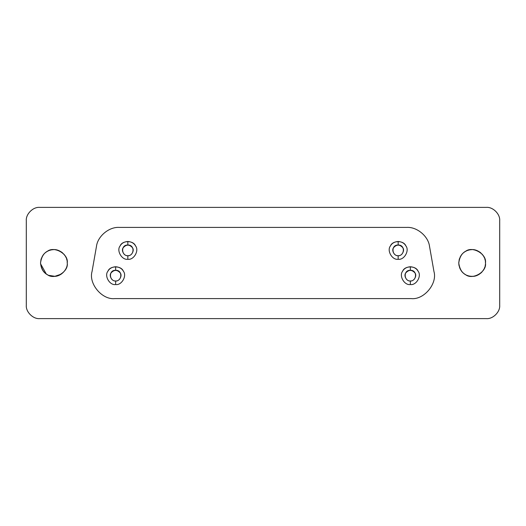 <?xml version="1.0" encoding="UTF-8"?>
<svg xmlns="http://www.w3.org/2000/svg" width="526" height="526" viewBox="0 0 526 526"><rect width="100%" height="100%" fill="white"/><g stroke="black" fill="none" stroke-linecap="round" stroke-linejoin="round"><path stroke-width="0.79" d="M458.764 263C459.283 268.608 461.512 272.461 465.438 274.559C472.355 280.404 487.063 271.909 485.465 263C487.063 254.091 472.355 245.596 465.438 251.441C461.512 253.539 459.283 257.392 458.764 263L458.79 262.224M40.535 263C41.054 268.608 43.283 272.461 47.208 274.559C54.125 280.404 68.834 271.909 67.236 263C68.834 254.091 54.125 245.596 47.208 251.441C43.283 253.539 41.054 257.392 40.535 263M398.169 255.702C401.732 256.346 405.132 250.461 402.791 247.693C399.707 244.288 396.624 244.288 393.547 247.693C391.206 250.461 394.605 256.346 398.169 255.702L398.169 259.265C404.106 260.331 409.767 250.521 405.875 245.918C404.474 243.295 401.903 241.809 398.169 241.467L398.169 245.024C405.454 244.662 404.652 255.984 398.169 255.702C391.686 255.984 390.884 244.662 398.169 245.024L398.169 241.467C394.434 241.809 391.863 243.295 390.463 245.918C386.571 250.521 392.232 260.331 398.169 259.265L398.169 255.702M127.831 255.702C131.395 256.346 134.794 250.461 132.453 247.693C129.376 244.288 126.293 244.288 123.209 247.693C120.868 250.461 124.267 256.346 127.831 255.702L127.831 259.265C133.768 260.331 139.429 250.521 135.537 245.918C134.137 243.295 131.566 241.809 127.831 241.467L127.831 245.024C135.116 244.662 134.314 255.984 127.831 255.702C121.348 255.984 120.546 244.662 127.831 245.024L127.831 241.467C124.097 241.809 121.526 243.295 120.125 245.918C116.233 250.521 121.894 260.331 127.831 259.265L127.831 255.702M410.359 280.976C413.923 281.614 417.322 275.729 414.981 272.968C411.897 269.562 408.82 269.562 405.737 272.968C403.396 275.729 406.795 281.614 410.359 280.976L410.359 284.533C416.296 285.605 421.957 275.795 418.065 271.186C416.664 268.569 414.093 267.083 410.359 266.735L410.359 270.298C417.644 269.937 416.842 281.259 410.359 280.976C403.876 281.259 403.074 269.937 410.359 270.298L410.359 266.735C406.624 267.083 404.053 268.569 402.653 271.186C398.761 275.795 404.422 285.605 410.359 284.533L410.359 280.976M115.641 280.976C119.205 281.614 122.604 275.729 120.263 272.968C117.18 269.562 114.103 269.562 111.019 272.968C108.678 275.729 112.077 281.614 115.641 280.976L115.641 284.533C121.578 285.605 127.239 275.795 123.347 271.186C121.947 268.569 119.376 267.083 115.641 266.735L115.641 270.298C122.926 269.937 122.124 281.259 115.641 280.976C109.158 281.259 108.356 269.937 115.641 270.298L115.641 266.735C111.906 267.083 109.336 268.569 107.935 271.186C104.043 275.795 109.704 285.605 115.641 284.533L115.641 280.976M429.551 246.523C428.44 236.338 416.987 226.732 406.769 227.403L119.231 227.403C109.014 226.732 97.56 236.338 96.449 246.523L92.057 271.442C88.368 283.692 102.136 300.096 114.839 298.597L411.161 298.597C423.864 300.096 437.632 283.692 433.943 271.442L429.551 246.523L433.943 271.442C437.632 283.692 423.864 300.096 411.161 298.597L114.839 298.597C102.136 300.096 88.368 283.692 92.057 271.442L96.449 246.523C97.56 236.338 109.014 226.732 119.231 227.403L406.769 227.403C416.987 226.732 428.44 236.338 429.551 246.523M115.641 284.533C109.704 285.605 104.043 275.795 107.935 271.186C109.98 265.512 121.302 265.512 123.347 271.186C127.239 275.795 121.578 285.605 115.641 284.533M410.359 284.533C404.422 285.605 398.761 275.795 402.653 271.186C404.698 265.512 416.02 265.512 418.065 271.186C421.957 275.795 416.296 285.605 410.359 284.533M127.831 259.265C121.894 260.331 116.233 250.521 120.125 245.918C122.17 240.237 133.492 240.237 135.537 245.918C139.429 250.521 133.768 260.331 127.831 259.265M398.169 259.265C392.232 260.331 386.571 250.521 390.463 245.918C392.508 240.237 403.83 240.237 405.875 245.918C409.767 250.521 404.106 260.331 398.169 259.265M499.7 220.729C500.298 214.128 492.954 206.79 486.353 207.382L39.647 207.382C33.046 206.79 25.702 214.128 26.3 220.729L26.3 305.271C25.702 311.872 33.046 319.21 39.647 318.618L486.353 318.618C492.954 319.21 500.298 311.872 499.7 305.271L499.7 220.729L499.7 305.271C500.298 311.872 492.954 319.21 486.353 318.618L39.647 318.618C33.046 319.21 25.702 311.872 26.3 305.271L26.3 220.729C25.702 214.128 33.046 206.79 39.647 207.382L486.353 207.382C492.954 206.79 500.298 214.128 499.7 220.729M67.236 263C67.959 268.852 61.069 277.13 53.376 276.341C46.005 275.894 41.725 271.449 40.535 263C41.62 255.051 45.492 250.639 52.153 249.765C60.036 248.088 68.11 256.708 67.236 263L67.15 261.507M485.465 263C486.188 268.852 479.298 277.13 471.605 276.341C464.234 275.894 459.954 271.449 458.764 263C459.849 255.051 463.722 250.639 470.382 249.765C478.265 248.088 486.34 256.708 485.465 263L485.38 261.507M66.973 260.363L66.618 258.989M66.191 257.825L65.559 256.53M64.797 255.314L63.817 254.078M62.627 252.914L61.253 251.869M59.714 250.994L58.13 250.343M56.499 249.909L54.901 249.692M53.468 249.659L52.258 249.751M50.95 249.981L49.615 250.356M48.898 250.619L48.3 250.876M48.122 250.961L47.36 251.356M46.768 251.711L46.242 252.059M45.795 252.381L45.216 252.848M41.33 258.476L40.85 260.12M40.561 263.782L46.242 273.941M46.768 274.289L47.36 274.644M48.898 275.381L54.882 276.308L61.253 274.131M485.202 260.363L484.847 258.989M484.42 257.825L483.788 256.53M483.026 255.314L482.046 254.078M480.856 252.914L479.482 251.869M477.943 250.994L476.359 250.343M474.728 249.909L473.13 249.692M471.697 249.659L470.487 249.751M469.179 249.981L467.844 250.356M467.127 250.619L466.529 250.876M466.352 250.961L465.589 251.356M464.997 251.711L464.471 252.059M464.024 252.381L463.445 252.848M462.42 253.828L461.578 254.808M460.848 255.84L460.171 257.043M459.56 258.476L459.08 260.12M458.79 263.776L459.08 265.88M459.56 267.524L460.171 268.957M460.848 270.16L461.578 271.192M462.42 272.172L463.445 273.152M464.024 273.619L464.471 273.941M464.997 274.289L465.589 274.644M467.127 275.381L467.844 275.644M469.179 276.019L470.487 276.249M471.697 276.341L473.13 276.308M474.728 276.091L476.359 275.657M477.943 275.006L479.482 274.131M480.856 273.086L482.046 271.922M483.026 270.686L483.788 269.47M484.42 268.175L484.847 267.011M485.202 265.637L485.38 264.493"/></g></svg>
